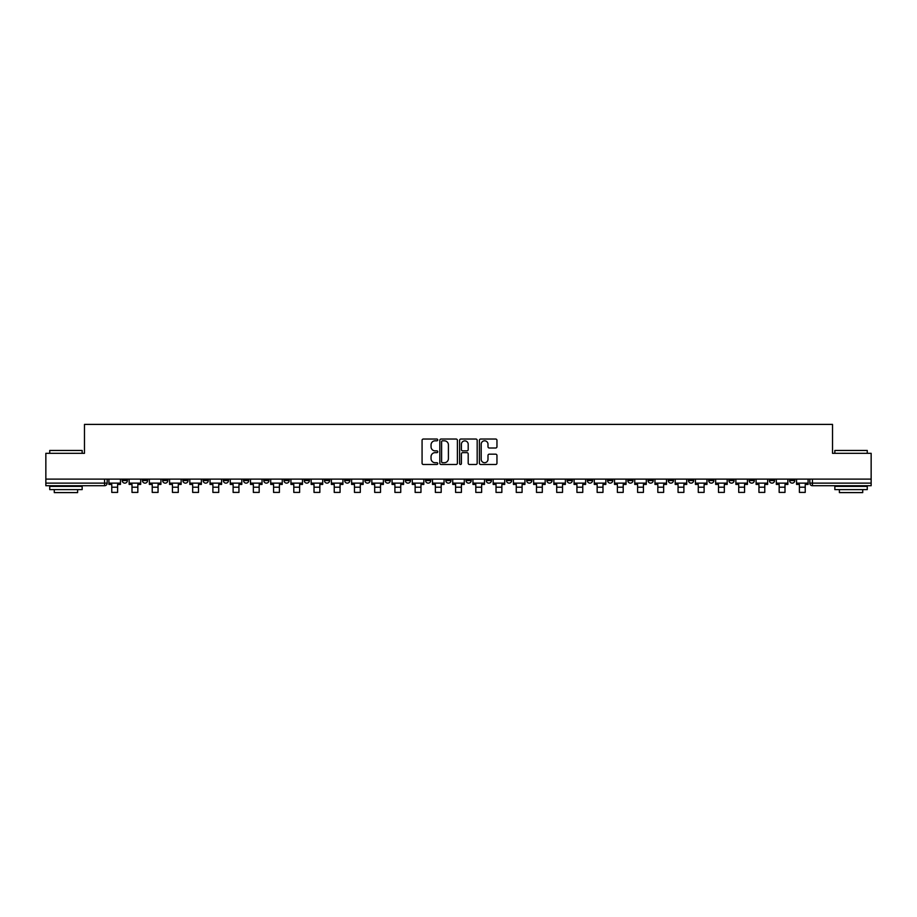 <?xml version="1.0" encoding="UTF-8"?>
<svg xmlns="http://www.w3.org/2000/svg" width="917" height="917" viewBox="0 0 917 917"><rect width="100%" height="100%" fill="white"/><g stroke="black" fill="none" stroke-linecap="round" stroke-linejoin="round"><path stroke-width="1.38" d="M437.753 439.919A0.894 0.894 0 0 0 436.87 439.037L423.345 439.037A1.272 1.272 0 0 0 422.072 440.309L422.072 463.211A1.272 1.272 0 0 0 423.345 464.483L436.87 464.483A0.894 0.894 0 0 0 437.753 463.589A0.894 0.894 0 0 0 436.87 462.707L435.117 462.707A4.069 4.069 0 0 1 431.047 458.626L431.047 456.723A4.069 4.069 0 0 1 435.117 452.654L436.87 452.654A0.894 0.894 0 0 0 437.753 451.76A0.894 0.894 0 0 0 436.87 450.866L435.117 450.866A4.069 4.069 0 0 1 431.047 446.797L431.047 444.883A4.069 4.069 0 0 1 435.117 440.813L436.87 440.813A0.894 0.894 0 0 0 437.753 439.919M789.606 479.11L789.606 480.542L794.787 480.542A2.591 2.591 0 0 1 792.196 483.133A2.591 2.591 0 0 1 789.606 480.542L789.606 479.11M668.264 479.11L668.264 480.542L673.445 480.542A2.591 2.591 0 0 1 670.854 483.133A2.591 2.591 0 0 1 668.264 480.542L668.264 479.11M648.032 479.11L648.032 480.542L653.225 480.542A2.591 2.591 0 0 1 650.634 483.133A2.591 2.591 0 0 1 648.032 480.542L648.032 479.11M526.69 479.11L526.69 480.542L531.883 480.542A2.591 2.591 0 0 1 529.281 483.133A2.591 2.591 0 0 1 526.69 480.542L526.69 479.11M506.471 479.11L506.471 480.542L511.652 480.542A2.591 2.591 0 0 1 509.061 483.133A2.591 2.591 0 0 1 506.471 480.542L506.471 479.11M486.239 479.11L486.239 480.542L491.432 480.542A2.591 2.591 0 0 1 488.841 483.133A2.591 2.591 0 0 1 486.239 480.542L486.239 479.11M445.8 479.11L445.8 480.542L450.981 480.542A2.591 2.591 0 0 1 448.39 483.133A2.591 2.591 0 0 1 445.8 480.542L445.8 479.11M405.348 480.542L405.348 479.11L405.348 480.542A2.591 2.591 0 0 0 407.939 483.133A2.591 2.591 0 0 1 405.348 480.542L410.529 480.542A2.591 2.591 0 0 1 407.939 483.133A2.591 2.591 0 0 0 410.529 480.542L410.529 479.11L410.529 480.542M385.117 480.542L385.117 479.11L385.117 480.542A2.591 2.591 0 0 0 387.719 483.133A2.591 2.591 0 0 1 385.117 480.542L390.31 480.542A2.591 2.591 0 0 1 387.719 483.133M364.897 480.542L364.897 479.11L364.897 480.542A2.591 2.591 0 0 0 367.488 483.133A2.591 2.591 0 0 1 364.897 480.542L370.09 480.542A2.591 2.591 0 0 1 367.488 483.133A2.591 2.591 0 0 0 370.09 480.542L370.09 479.11L370.09 480.542M344.677 479.11L344.677 480.542L349.858 480.542A2.591 2.591 0 0 1 347.268 483.133A2.591 2.591 0 0 1 344.677 480.542L344.677 479.11M324.446 479.11L324.446 480.542L329.639 480.542A2.591 2.591 0 0 1 327.048 483.133A2.591 2.591 0 0 1 324.446 480.542L324.446 479.11M304.226 479.11L304.226 480.542L309.407 480.542A2.591 2.591 0 0 1 306.817 483.133A2.591 2.591 0 0 1 304.226 480.542L304.226 479.11M284.006 480.542L284.006 479.11L284.006 480.542A2.591 2.591 0 0 0 286.597 483.133A2.591 2.591 0 0 1 284.006 480.542L289.187 480.542A2.591 2.591 0 0 1 286.597 483.133M243.555 480.542L243.555 479.11L243.555 480.542A2.591 2.591 0 0 0 246.146 483.133A2.591 2.591 0 0 1 243.555 480.542L248.736 480.542A2.591 2.591 0 0 1 246.146 483.133A2.591 2.591 0 0 0 248.736 480.542L248.736 479.11L248.736 480.542M223.335 480.542L223.335 479.11L223.335 480.542A2.591 2.591 0 0 0 225.926 483.133A2.591 2.591 0 0 1 223.335 480.542L228.516 480.542A2.591 2.591 0 0 1 225.926 483.133A2.591 2.591 0 0 0 228.516 480.542L228.516 479.11L228.516 480.542M203.104 480.542L203.104 479.11L203.104 480.542A2.591 2.591 0 0 0 205.695 483.133A2.591 2.591 0 0 1 203.104 480.542L208.297 480.542A2.591 2.591 0 0 1 205.695 483.133A2.591 2.591 0 0 0 208.297 480.542L208.297 479.11L208.297 480.542M182.884 480.542L182.884 479.11L182.884 480.542A2.591 2.591 0 0 0 185.475 483.133A2.591 2.591 0 0 1 182.884 480.542L188.065 480.542A2.591 2.591 0 0 1 185.475 483.133M162.653 480.542L162.653 479.11L162.653 480.542A2.591 2.591 0 0 0 165.255 483.133A2.591 2.591 0 0 1 162.653 480.542L167.845 480.542A2.591 2.591 0 0 1 165.255 483.133A2.591 2.591 0 0 0 167.845 480.542L167.845 479.11L167.845 480.542M142.433 480.542L142.433 479.11L142.433 480.542A2.591 2.591 0 0 0 145.024 483.133A2.591 2.591 0 0 1 142.433 480.542L147.614 480.542A2.591 2.591 0 0 1 145.024 483.133A2.591 2.591 0 0 0 147.614 480.542L147.614 479.11L147.614 480.542M495.684 448A1.272 1.272 0 0 0 496.957 446.728L496.957 440.309A1.272 1.272 0 0 0 495.684 439.037L480.668 439.037A1.272 1.272 0 0 0 479.396 440.309L479.396 463.211A1.272 1.272 0 0 0 480.668 464.483L495.684 464.483A1.272 1.272 0 0 0 496.957 463.211L496.957 455.451A1.272 1.272 0 0 0 495.684 454.179L489.265 454.179A1.272 1.272 0 0 0 487.993 455.451L487.993 459.302A3.404 3.404 0 0 1 484.589 462.707A3.404 3.404 0 0 1 481.184 459.302L481.184 444.218A3.404 3.404 0 0 1 484.589 440.813A3.404 3.404 0 0 1 487.993 444.218L487.993 446.728A1.272 1.272 0 0 0 489.265 448L495.684 448M45.85 479.11L45.85 453.319L84.479 453.319L84.479 424.399L832.521 424.399L832.521 453.319L871.15 453.319L871.15 479.11L45.85 479.11L45.85 483.133L107.174 483.133L107.174 479.11M457.388 440.309A1.272 1.272 0 0 0 456.116 439.037L441.1 439.037A1.272 1.272 0 0 0 439.828 440.309L439.828 463.211A1.272 1.272 0 0 0 441.1 464.483L456.116 464.483A1.272 1.272 0 0 0 457.388 463.211L457.388 440.309M460.884 439.037L475.9 439.037A1.272 1.272 0 0 1 477.172 440.309L477.172 463.211A1.272 1.272 0 0 1 475.9 464.483L469.481 464.483A1.272 1.272 0 0 1 468.197 463.211L468.197 453.926A1.272 1.272 0 0 0 466.925 452.654L462.672 452.654A1.272 1.272 0 0 0 461.4 453.926L461.4 463.589A0.894 0.894 0 0 1 460.506 464.483A0.894 0.894 0 0 1 459.612 463.589L459.612 440.309A1.272 1.272 0 0 1 460.884 439.037M809.826 479.11L809.826 483.133L871.15 483.133L871.15 485.723L812.428 485.723A2.591 2.591 0 0 1 809.826 483.133A2.591 2.591 0 0 0 812.428 485.723L812.428 479.11M871.15 479.11L871.15 483.133M107.174 483.133A2.591 2.591 0 0 1 104.572 485.723L45.85 485.723L45.85 483.133M794.787 479.11L794.787 480.542A2.591 2.591 0 0 1 792.196 483.133M774.567 479.11L774.567 480.542A2.591 2.591 0 0 1 771.976 483.133A2.591 2.591 0 0 1 769.386 480.542L774.567 480.542M769.386 479.11L769.386 480.542M754.347 479.11L754.347 480.542A2.591 2.591 0 0 1 751.745 483.133A2.591 2.591 0 0 1 749.155 480.542L754.347 480.542M749.155 479.11L749.155 480.542M734.116 479.11L734.116 480.542A2.591 2.591 0 0 1 731.525 483.133A2.591 2.591 0 0 1 728.935 480.542A2.591 2.591 0 0 0 731.525 483.133M728.935 479.11L728.935 480.542L734.116 480.542M713.896 479.11L713.896 480.542A2.591 2.591 0 0 1 711.305 483.133A2.591 2.591 0 0 1 708.703 480.542L713.896 480.542M708.703 479.11L708.703 480.542M693.665 479.11L693.665 480.542A2.591 2.591 0 0 1 691.074 483.133A2.591 2.591 0 0 1 688.484 480.542L693.665 480.542M688.484 479.11L688.484 480.542M673.445 479.11L673.445 480.542M653.225 479.11L653.225 480.542L653.225 479.11M632.994 479.11L632.994 480.542A2.591 2.591 0 0 1 630.403 483.133A2.591 2.591 0 0 1 627.813 480.542L632.994 480.542M627.813 479.11L627.813 480.542M612.774 479.11L612.774 480.542A2.591 2.591 0 0 1 610.183 483.133A2.591 2.591 0 0 1 607.593 480.542L612.774 480.542M607.593 479.11L607.593 480.542M592.554 479.11L592.554 480.542A2.591 2.591 0 0 1 589.952 483.133A2.591 2.591 0 0 1 587.361 480.542L592.554 480.542M587.361 479.11L587.361 480.542M572.323 479.11L572.323 480.542A2.591 2.591 0 0 1 569.732 483.133A2.591 2.591 0 0 1 567.142 480.542L572.323 480.542M567.142 479.11L567.142 480.542M552.103 479.11L552.103 480.542A2.591 2.591 0 0 1 549.512 483.133A2.591 2.591 0 0 1 546.91 480.542L552.103 480.542M546.91 479.11L546.91 480.542M531.883 479.11L531.883 480.542A2.591 2.591 0 0 1 529.281 483.133M511.652 479.11L511.652 480.542M491.432 480.542L491.432 479.11L491.432 480.542A2.591 2.591 0 0 1 488.841 483.133M471.2 479.11L471.2 480.542A2.591 2.591 0 0 1 468.61 483.133A2.591 2.591 0 0 1 466.019 480.542A2.591 2.591 0 0 0 468.61 483.133A2.591 2.591 0 0 0 471.2 480.542L466.019 480.542L466.019 479.11M450.981 480.542L450.981 479.11L450.981 480.542A2.591 2.591 0 0 1 448.39 483.133M430.761 479.11L430.761 480.542A2.591 2.591 0 0 1 428.159 483.133A2.591 2.591 0 0 1 425.568 480.542A2.591 2.591 0 0 0 428.159 483.133M425.568 479.11L425.568 480.542L430.761 480.542M390.31 479.11L390.31 480.542L390.31 479.11M349.858 480.542L349.858 479.11L349.858 480.542A2.591 2.591 0 0 1 347.268 483.133M329.639 480.542L329.639 479.11L329.639 480.542A2.591 2.591 0 0 1 327.048 483.133M309.407 480.542L309.407 479.11L309.407 480.542A2.591 2.591 0 0 1 306.817 483.133M289.187 479.11L289.187 480.542L289.187 479.11M268.968 480.542L268.968 479.11L268.968 480.542A2.591 2.591 0 0 1 266.366 483.133A2.591 2.591 0 0 1 263.775 480.542L268.968 480.542A2.591 2.591 0 0 1 266.366 483.133M263.775 479.11L263.775 480.542M188.065 479.11L188.065 480.542L188.065 479.11M127.394 479.11L127.394 480.542A2.591 2.591 0 0 1 124.804 483.133A2.591 2.591 0 0 1 122.213 480.542A2.591 2.591 0 0 0 124.804 483.133A2.591 2.591 0 0 0 127.394 480.542L127.394 479.11M122.213 479.11L122.213 480.542L127.394 480.542M442.498 440.813A0.894 0.894 0 0 0 441.604 441.707L441.604 461.813A0.894 0.894 0 0 0 442.498 462.707L444.344 462.707A4.069 4.069 0 0 0 448.413 458.626L448.413 444.883A4.069 4.069 0 0 0 444.344 440.813L442.498 440.813M468.197 444.287A3.404 3.404 0 0 0 464.804 440.882A3.404 3.404 0 0 0 461.4 444.287L461.4 449.594A1.272 1.272 0 0 0 462.672 450.866L466.925 450.866A1.272 1.272 0 0 0 468.197 449.594L468.197 444.287M108.917 483.133L120.459 483.133L120.459 484.428L117.605 484.428L117.605 492.406L111.771 492.406L111.771 484.428L108.917 484.428L108.917 479.11M120.459 483.133L120.459 479.11M129.148 483.133L140.679 483.133L140.679 484.428L137.837 484.428L137.837 492.406L132.002 492.406L132.002 484.428L129.148 484.428L129.148 479.11M140.679 483.133L140.679 479.11M149.368 483.133L160.911 483.133L160.911 484.428L158.056 484.428L158.056 492.406L152.222 492.406L152.222 484.428L149.368 484.428L149.368 479.11M160.911 483.133L160.911 479.11M169.588 483.133L181.13 483.133L181.13 484.428L178.276 484.428L178.276 492.406L172.442 492.406L172.442 484.428L169.588 484.428L169.588 479.11M181.13 483.133L181.13 479.11M189.819 483.133L201.35 483.133L201.35 484.428L198.508 484.428L198.508 492.406L192.673 492.406L192.673 484.428L189.819 484.428L189.819 479.11M201.35 483.133L201.35 479.11M210.039 483.133L221.582 483.133L221.582 484.428L218.727 484.428L218.727 492.406L212.893 492.406L212.893 484.428L210.039 484.428L210.039 479.11M221.582 483.133L221.582 479.11M49.736 450.465L82.152 450.465L49.736 450.465L49.736 453.319M82.152 489.609L49.736 489.609L49.736 486.377L82.152 486.377L82.152 489.609M77.613 489.609L77.613 492.601L54.275 492.601L54.275 489.609M834.848 450.465L867.264 450.465L834.848 450.465L834.848 453.319M867.264 489.609L834.848 489.609L834.848 486.377L867.264 486.377L867.264 489.609M862.725 489.609L862.725 492.601L839.387 492.601L839.387 489.609M230.27 483.133L241.801 483.133L241.801 484.428L238.947 484.428L238.947 492.406L233.113 492.406L233.113 484.428L230.27 484.428L230.27 479.11M241.801 483.133L241.801 479.11M250.49 483.133L262.033 483.133L262.033 484.428L259.179 484.428L259.179 492.406L253.344 492.406L253.344 484.428L250.49 484.428L250.49 479.11M262.033 483.133L262.033 479.11M270.71 483.133L282.253 483.133L282.253 484.428L279.398 484.428L279.398 492.406L273.564 492.406L273.564 484.428L270.71 484.428L270.71 479.11M282.253 483.133L282.253 479.11M290.941 483.133L302.472 483.133L302.472 484.428L299.618 484.428L299.618 492.406L293.795 492.406L293.795 484.428L290.941 484.428L290.941 479.11M302.472 483.133L302.472 479.11M311.161 483.133L322.704 483.133L322.704 484.428L319.85 484.428L319.85 492.406L314.015 492.406L314.015 484.428L311.161 484.428L311.161 479.11M322.704 483.133L322.704 479.11M331.381 483.133L342.924 483.133L342.924 484.428L340.069 484.428L340.069 492.406L334.235 492.406L334.235 484.428L331.381 484.428L331.381 479.11M342.924 483.133L342.924 479.11M351.612 483.133L363.143 483.133L363.143 484.428L360.301 484.428L360.301 492.406L354.466 492.406L354.466 484.428L351.612 484.428L351.612 479.11M363.143 483.133L363.143 479.11M371.832 483.133L383.375 483.133L383.375 484.428L380.521 484.428L380.521 492.406L374.686 492.406L374.686 484.428L371.832 484.428L371.832 479.11M383.375 483.133L383.375 479.11M392.063 483.133L403.595 483.133L403.595 484.428L400.74 484.428L400.74 492.406L394.906 492.406L394.906 484.428L392.063 484.428L392.063 479.11M403.595 483.133L403.595 479.11M412.283 483.133L423.826 483.133L423.826 484.428L420.972 484.428L420.972 492.406L415.137 492.406L415.137 484.428L412.283 484.428L412.283 479.11M423.826 483.133L423.826 479.11M432.503 483.133L444.046 483.133L444.046 484.428L441.192 484.428L441.192 492.406L435.357 492.406L435.357 484.428L432.503 484.428L432.503 479.11M444.046 483.133L444.046 479.11M452.734 483.133L464.266 483.133L464.266 484.428L461.411 484.428L461.411 492.406L455.589 492.406L455.589 484.428L452.734 484.428L452.734 479.11M464.266 483.133L464.266 479.11M472.954 483.133L484.497 483.133L484.497 484.428L481.643 484.428L481.643 492.406L475.808 492.406L475.808 484.428L472.954 484.428L472.954 479.11M484.497 483.133L484.497 479.11M493.174 483.133L504.717 483.133L504.717 484.428L501.863 484.428L501.863 492.406L496.028 492.406L496.028 484.428L493.174 484.428L493.174 479.11M504.717 483.133L504.717 479.11M513.405 483.133L524.937 483.133L524.937 484.428L522.094 484.428L522.094 492.406L516.26 492.406L516.26 484.428L513.405 484.428L513.405 479.11M524.937 483.133L524.937 479.11M533.625 483.133L545.168 483.133L545.168 484.428L542.314 484.428L542.314 492.406L536.479 492.406L536.479 484.428L533.625 484.428L533.625 479.11M545.168 483.133L545.168 479.11M553.857 483.133L565.388 483.133L565.388 484.428L562.534 484.428L562.534 492.406L556.699 492.406L556.699 484.428L553.857 484.428L553.857 479.11M565.388 483.133L565.388 479.11M574.076 483.133L585.619 483.133L585.619 484.428L582.765 484.428L582.765 492.406L576.931 492.406L576.931 484.428L574.076 484.428L574.076 479.11M585.619 483.133L585.619 479.11M594.296 483.133L605.839 483.133L605.839 484.428L602.985 484.428L602.985 492.406L597.15 492.406L597.15 484.428L594.296 484.428L594.296 479.11M605.839 483.133L605.839 479.11M614.528 483.133L626.059 483.133L626.059 484.428L623.205 484.428L623.205 492.406L617.382 492.406L617.382 484.428L614.528 484.428L614.528 479.11M626.059 483.133L626.059 479.11M634.747 483.133L646.29 483.133L646.29 484.428L643.436 484.428L643.436 492.406L637.602 492.406L637.602 484.428L634.747 484.428L634.747 479.11M646.29 483.133L646.29 479.11M654.967 483.133L666.51 483.133L666.51 484.428L663.656 484.428L663.656 492.406L657.821 492.406L657.821 484.428L654.967 484.428L654.967 479.11M666.51 483.133L666.51 479.11M675.199 483.133L686.73 483.133L686.73 484.428L683.887 484.428L683.887 492.406L678.053 492.406L678.053 484.428L675.199 484.428L675.199 479.11M686.73 483.133L686.73 479.11M695.418 483.133L706.961 483.133L706.961 484.428L704.107 484.428L704.107 492.406L698.273 492.406L698.273 484.428L695.418 484.428L695.418 479.11M706.961 483.133L706.961 479.11M715.65 483.133L727.181 483.133L727.181 484.428L724.327 484.428L724.327 492.406L718.492 492.406L718.492 484.428L715.65 484.428L715.65 479.11M727.181 483.133L727.181 479.11M735.87 483.133L747.412 483.133L747.412 484.428L744.558 484.428L744.558 492.406L738.724 492.406L738.724 484.428L735.87 484.428L735.87 479.11M747.412 483.133L747.412 479.11M756.089 483.133L767.632 483.133L767.632 484.428L764.778 484.428L764.778 492.406L758.944 492.406L758.944 484.428L756.089 484.428L756.089 479.11M767.632 483.133L767.632 479.11M776.321 483.133L787.852 483.133L787.852 484.428L784.998 484.428L784.998 492.406L779.163 492.406L779.163 484.428L776.321 484.428L776.321 479.11M787.852 483.133L787.852 479.11M796.541 483.133L808.083 483.133L808.083 484.428L805.229 484.428L805.229 492.406L799.395 492.406L799.395 484.428L796.541 484.428L796.541 479.11M808.083 483.133L808.083 479.11M104.572 479.11L104.572 485.723M111.771 487.214L117.605 487.214M132.002 487.214L137.837 487.214M152.222 487.214L158.056 487.214M172.442 487.214L178.276 487.214M192.673 487.214L198.508 487.214M212.893 487.214L218.727 487.214M233.113 487.214L238.947 487.214M253.344 487.214L259.179 487.214M273.564 487.214L279.398 487.214M293.795 487.214L299.618 487.214M314.015 487.214L319.85 487.214M334.235 487.214L340.069 487.214M354.466 487.214L360.301 487.214M374.686 487.214L380.521 487.214M394.906 487.214L400.74 487.214M415.137 487.214L420.972 487.214M435.357 487.214L441.192 487.214M455.589 487.214L461.411 487.214M475.808 487.214L481.643 487.214M496.028 487.214L501.863 487.214M516.26 487.214L522.094 487.214M536.479 487.214L542.314 487.214M556.699 487.214L562.534 487.214M576.931 487.214L582.765 487.214M597.15 487.214L602.985 487.214M617.382 487.214L623.205 487.214M637.602 487.214L643.436 487.214M657.821 487.214L663.656 487.214M678.053 487.214L683.887 487.214M698.273 487.214L704.107 487.214M718.492 487.214L724.327 487.214M738.724 487.214L744.558 487.214M758.944 487.214L764.778 487.214M779.163 487.214L784.998 487.214M799.395 487.214L805.229 487.214M82.152 453.319L82.152 450.465M74.758 486.377L74.758 485.723M57.129 486.377L57.129 485.723M867.264 453.319L867.264 450.465M859.871 486.377L859.871 485.723M842.242 486.377L842.242 485.723"/></g></svg>
